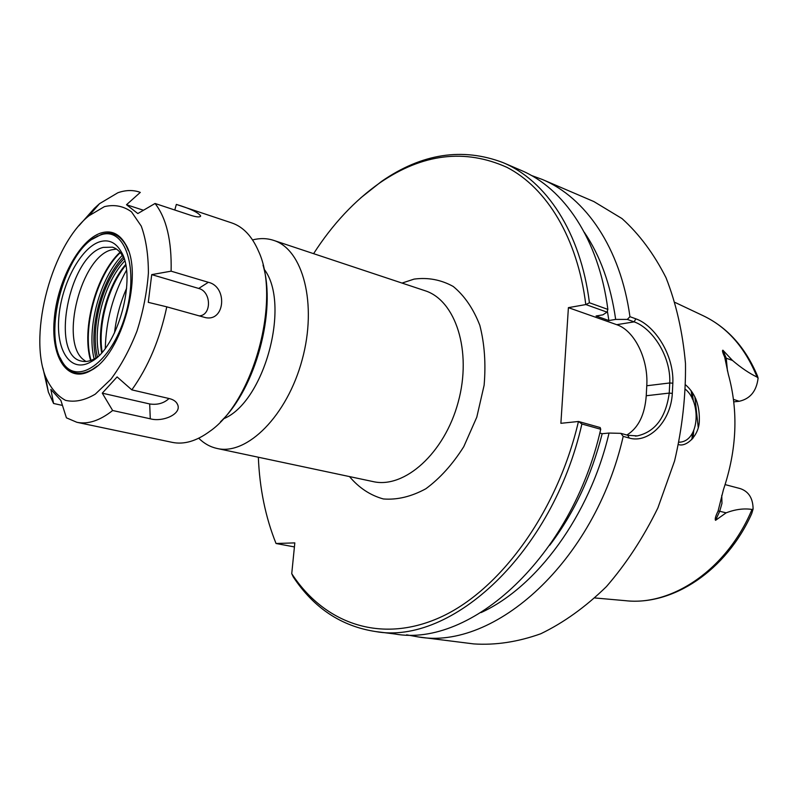 <?xml version="1.0" encoding="UTF-8"?>
<svg xmlns="http://www.w3.org/2000/svg" width="798" height="798" viewBox="0 0 798 798"><rect width="100%" height="100%" fill="white"/><g stroke="black" fill="none" stroke-linecap="round" stroke-linejoin="round"><path stroke-width="1.2" d="M198.722 438.222C204.098 443.558 210.233 446.97 217.106 448.476C246.981 455.648 287.14 415.788 302.143 359.838C317.494 303.988 303.001 249.285 273.614 240.368C266.911 238.183 259.899 238.033 252.567 239.919M578.56 421.494L578.46 421.484C557.134 512.715 499.568 590.789 439.858 617.512C379.918 644.315 323.749 622.859 291.739 573.662L293.255 576.924C313.843 608.056 341.285 626.26 375.599 631.557C451.119 645.392 552.555 553.632 581.892 424.007L600.734 429.264L600.156 427.538L578.56 421.494L581.892 424.007M578.46 421.484L560.884 423.309L568.405 307.649L585.882 304.557L607.039 312.148L607.867 309.405L589.433 302.761L585.882 304.557M313.604 253.664C332.586 224.148 354.751 200.488 380.097 182.682C422.681 153.585 464.975 148.478 506.979 167.361C546.61 187.869 577.503 237.744 585.792 304.557M294.412 546.919L276.038 543.498C265.534 517.373 259.629 488.625 258.343 457.234M276.038 543.498L294.821 542.889L291.739 573.662M114.503 332.946C116.289 317.395 120.338 302.462 126.663 288.148M223.33 418.87C264.318 402.691 291.18 303.739 264.008 269.056M607.368 311.07L608.894 320.537L615.667 319.409L627.308 319.419L634.131 321.863C651.996 327.958 671.018 356.038 669.751 382.96L669.243 393.085C665.841 417.544 655.198 431.818 637.293 435.898L627.807 435.289L620.844 433.344L609.044 433.055L602.181 433.703L599.807 433.045M584.296 232.278C600.236 255.679 610.689 284.726 615.667 319.409M626.869 435.03C638.36 427.947 644.814 414.85 646.24 395.748L646.769 385.753C648.525 359.309 634.619 330.542 616.724 324.686L568.405 307.649M607.039 312.148L602.849 314.851L596.076 315.998L608.894 320.537M589.433 302.761C580.595 231.929 545.922 180.478 502.93 162.573C462.341 147.231 421.883 153.505 381.554 181.395L360.686 197.924M620.844 433.344L623.208 436.366L629.203 438.042C648.305 443.788 670.829 422.092 672.325 393.414L672.834 383.21C674.17 354.831 654.5 325.235 635.826 318.821L629.951 316.696L627.308 319.419M609.044 433.055C589.652 515.787 536.665 587.228 481.044 612.585M623.208 436.366C594.61 562.091 494.112 650.599 418.192 636.924L406.611 634.829M685.612 389.434C701.093 402.302 699.457 439.489 680.824 442.082L679.088 442.172M678.579 444.576C686.041 447.249 698.41 436.217 699.267 422.172C700.036 405.963 695.527 393.574 685.751 384.995M752.005 509.443C727.068 569.223 672.165 606.231 625.383 600.675C672.814 606.021 726.25 570.55 751.696 513.693L753.103 509.024L752.005 509.443C743.886 508.216 735.257 509.343 726.13 512.835L715.557 520.326C714.709 519.299 715.547 516.206 718.08 511.049L723.427 489.723C736.903 449.593 738.529 411.12 728.315 374.302L724.684 357.105C722.639 352.626 722.04 350.332 722.908 350.202L732.504 360.457C741.003 367.728 749.202 373.274 757.083 377.105L758.1 378.122L757.442 375.878C745.312 347.19 727.088 327.08 702.789 315.539C726.978 326.921 745.073 347.439 757.083 377.105M531.338 175.44L542.381 179.49L593.872 201.565L622.021 218.582C639.288 234.163 653.951 253.874 666.021 277.724C676.225 303.669 682.709 332.267 685.482 363.529C685.901 395.718 682.27 428.197 674.579 460.955L657.871 507.937C643.397 537.533 626.24 563.757 606.41 586.62C585.523 607.019 563.627 622.739 540.745 633.772C517.802 641.961 495.478 645.343 473.773 643.916L418.192 636.924M542.381 179.49C585.513 197.475 620.475 247.849 629.951 316.696M694.839 396.706L698.24 427.439M733.502 399.399L739.227 401.274L733.791 401.853M739.227 401.274C750.24 398.82 756.534 391.1 758.1 378.122M725.153 484.615L740.335 488.625C748.724 491.528 752.973 498.331 753.103 509.024M375.599 631.557L394.9 633.991C470.7 647.777 571.837 557.273 600.734 429.264M602.181 433.703C591.378 476.207 573.882 513.403 549.712 545.273M607.867 309.405C598.799 239.32 563.947 188.208 520.815 170.243L502.93 162.573M95.171 208.677L94.304 208.408L78.952 225.744M62.463 405.414L53.586 403.489L50.863 389.384L60.877 400.436L66.424 417.833L76.877 422.292L172.268 442.371C183.969 444.765 196.388 441.154 209.525 431.528C253.535 401.584 281.315 299.24 258.502 251.151C252.028 236.208 243.141 226.812 231.839 222.951L176.338 204.418C190.163 208.577 198.273 212.438 200.687 215.989C200.108 217.355 197.026 217.206 191.41 215.52L155.051 203.48L137.815 213.555L126.513 204.727L143.47 210.253M102.274 393.165L117.097 376.915L131.83 389.863L169.575 398.651C173.645 399.688 176.318 401.643 177.575 404.506C182.054 413.913 162.902 422.341 150.283 418.8L112.648 410.511L102.274 393.165L149.685 403.958L150.283 418.8M169.016 398.521C163.879 403.289 157.435 405.105 149.685 403.958M126.513 204.727L140.318 192.368M94.304 208.408L99.541 203.67L117.845 192.767C125.426 190.074 132.608 189.834 139.391 192.039M155.051 203.48C166.453 218.133 171.809 240.697 171.111 271.17L208.348 282.302C227.719 286.632 225.255 321.893 205.445 317.614L166.782 306.841C159.879 339.359 148.219 367.03 131.83 389.863M112.648 410.511C99.88 420.626 87.96 424.556 76.877 422.292M53.586 403.489L48.379 392.107L42.932 368.078M166.782 306.841L148.278 302.352L151.72 274.622L198.702 288.447C211.45 291.489 211.859 315.439 199.141 315.898M151.72 274.622L171.111 271.17M104.438 206.632C114.393 204.278 123.421 206.014 131.51 211.859L141.246 226.083C145.984 239.111 148.368 254.781 148.398 273.096C146.942 292.307 143.141 311.609 137.007 331.01C129.695 349.624 121.007 365.693 110.942 379.21L95.281 394.152C84.638 400.426 74.733 402.491 65.536 400.347C57.127 395.838 50.414 387.848 45.406 376.357C28.389 332.716 52.259 244.796 89.007 215.749L104.438 206.632M85.915 361.494L83.401 359.649C59.541 341.305 81.147 256.956 111.451 249.854L116.448 249.056M105.286 348.277C106.034 320.557 113.097 294.552 126.463 270.253M220.507 421.763C255.46 389.095 276.657 310.991 263.031 265.136M97.695 356.776L95.311 358.342C90.413 361.205 85.835 362.132 81.576 361.125C49.566 355.699 69.007 255.53 103.231 247.39L112.508 247.181C116.698 248.467 120.179 251.589 122.952 256.527L124.219 259.081M99.81 241.754C108.638 239.141 115.73 242.393 121.067 251.52C137.326 276.896 118.014 348.048 91.152 361.713C71.102 373.723 55.92 351.32 58.823 317.694C61.336 284.238 80.748 247.659 99.81 241.754M100.708 234.921C125.186 225.924 139.55 269.215 125.126 316.018C111.211 363.01 76.857 386.471 62.493 362.142C42.334 333.734 64.798 250.971 96.568 236.657L100.708 234.921M92.339 239.21L101.715 234.233C111.8 231.171 119.89 234.881 125.974 245.365L128.418 250.732M97.097 366.102L92.279 369.504C80.059 376.237 70.294 374.142 62.972 363.2L60.149 357.803M100.967 232.996C111.191 229.884 119.391 233.634 125.565 244.268C144.039 273.325 121.994 354.512 91.361 370.242C68.269 384.177 50.902 358.452 54.174 320.058C57.007 281.854 79.082 239.969 100.967 232.996M273.614 240.368L424.885 290.671C455.628 300.158 472.216 351.23 458.182 402.202C444.516 453.274 404.377 488.955 373.055 481.583L217.106 448.476M349.504 476.586C358.99 487.877 370.282 495.339 383.389 498.959C397.204 500.047 411.339 496.645 425.823 488.775C439.977 478.361 452.626 464.326 463.768 446.681L476.785 417.184L484.117 385.274C485.972 363.679 484.546 343.709 479.827 325.345C473.364 308.696 464.506 295.739 453.254 286.482C441.045 279.719 427.987 277.255 414.082 279.11L402.042 283.071M635.826 318.821L634.131 321.863L616.724 324.686M646.769 385.753L669.751 382.96L672.834 383.21M646.24 395.748L669.243 393.085L672.325 393.414M627.807 435.289L629.203 438.042M727.457 371.01L726.24 358.222L732.504 360.457M721.761 495.319L721.961 503.388L719.706 511.269L726.13 512.835M691.846 439.578L692.584 432.815M692.275 398.84L691.128 390.641M718.08 511.049L719.706 511.269L715.557 520.326M695.188 399.15L695.926 399.07M724.684 357.105L726.24 358.222L722.908 350.202M174.792 210.014L176.338 204.418M198.702 288.447L208.348 282.302M91.032 360.397C81.865 329.105 96.568 274.961 120.299 252.597M120.019 252.268C96.079 274.502 81.216 329.245 90.623 360.536M122.274 255.36C100.009 277.963 86.354 328.247 94.134 359.01M95.94 357.963C88.568 327.928 101.755 279.36 123.301 257.175M124.069 258.751C102.892 280.048 89.905 327.908 97.396 356.985M99.092 355.439C92.299 327.22 104.608 281.854 124.747 260.946M125.595 264.587C107.6 285.465 96.698 325.614 101.655 352.726M380.097 182.682L381.554 181.395M636.924 435.937L635.348 436.087M702.789 315.539L675.208 302.502M625.383 600.675L594.989 597.971M679.078 442.242L680.834 442.092M693.023 438.192L693.761 430.431M693.402 401.364L692.185 392.147M176.587 402.781L177.575 404.506M200.298 216.507L200.687 215.999M45.406 376.357L48.379 392.107M89.007 215.749L99.541 203.67M125.735 265.305C108.289 286.203 97.665 325.325 102.144 352.177M122.952 256.527L121.067 251.52M95.311 358.342L91.152 361.713M62.493 362.142L62.972 363.2M96.568 236.657L97.506 235.989M125.974 245.365L125.565 244.268M92.279 369.504L91.361 370.242"/></g></svg>
